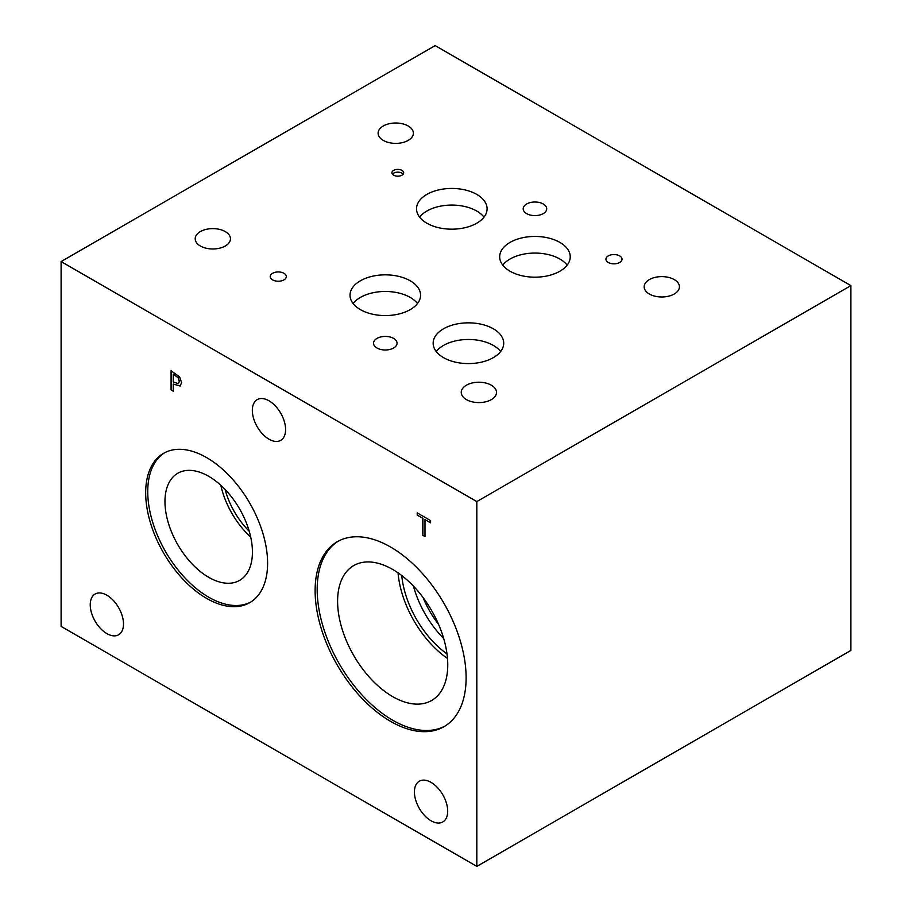<?xml version="1.0" encoding="UTF-8"?>
<svg xmlns="http://www.w3.org/2000/svg" width="912" height="912" viewBox="0 0 912 912"><rect width="100%" height="100%" fill="white"/><g stroke="black" fill="none" stroke-linecap="round" stroke-linejoin="round"><path stroke-width="1.37" d="M173.28 374.239L173.28 381.9L178.342 383.667L179.276 381.364L178.079 377.75L173.394 374.182L178.182 377.682L179.39 381.307L178.444 383.61M179.607 376.884L181.591 382.618L180.131 386.038L173.28 384.077L173.28 391.237L171.08 389.96L171.08 370.762L179.607 376.884M171.08 389.96L171.182 370.819M173.28 391.111L171.182 389.903M173.28 384.077L180.234 385.981M61.104 261.573L61.104 626.396L476.816 866.4L476.816 501.577L850.896 285.604L435.184 45.6L61.104 261.573L476.816 501.577M390.621 721.392A106.761 61.64 60 0 1 320.864 627.308A106.761 61.64 60 0 1 337.235 541.762A106.761 61.64 60 0 1 390.621 547.052A106.761 61.64 60 0 1 460.366 641.136A106.761 61.64 60 0 1 443.996 726.682A106.761 61.64 60 0 1 390.621 721.392M206.636 598.397A86.207 49.772 60 0 1 150.32 522.428A86.207 49.772 60 0 1 163.533 453.344A86.207 49.772 60 0 1 206.636 457.607A86.207 49.772 60 0 1 262.964 533.577A86.207 49.772 60 0 1 249.74 602.661A86.207 49.772 60 0 1 206.636 598.397M447.689 811.178A23.518 13.577 60 0 1 442.81 821.94A23.518 13.577 60 0 1 424.696 815.647A23.518 13.577 60 0 1 414.424 791.981A23.518 13.577 60 0 1 419.303 781.208A23.518 13.577 60 0 1 437.418 787.512A23.518 13.577 60 0 1 447.689 811.178M285.593 429.575A23.518 13.577 60 0 1 280.725 440.348A23.518 13.577 60 0 1 262.599 434.044A23.518 13.577 60 0 1 252.339 410.377A23.518 13.577 60 0 1 257.207 399.616A23.518 13.577 60 0 1 275.321 405.908A23.518 13.577 60 0 1 285.593 429.575M123.496 624.013A23.518 13.577 60 0 1 118.628 634.775A23.518 13.577 60 0 1 100.502 628.471A23.518 13.577 60 0 1 90.242 604.804A23.518 13.577 60 0 1 95.11 594.043A23.518 13.577 60 0 1 113.236 600.347A23.518 13.577 60 0 1 123.496 624.013M424.992 536.564L422.792 535.287L422.792 518.358L417.206 515.132L417.206 512.863L430.578 520.581L430.578 522.85L424.992 519.635L424.992 536.564M424.992 536.438L422.894 535.23L422.894 518.29L417.308 515.075L417.308 512.92M424.992 519.635L430.578 522.736M476.816 866.4L850.896 650.427L850.896 285.604M250.766 602.045A86.207 49.772 60 0 1 208.7 597.2A86.207 49.772 60 0 1 152.669 522.177A86.207 49.772 60 0 1 164.582 452.774M208.7 577.307A61.845 35.705 60 0 1 168.298 522.815A61.845 35.705 60 0 1 177.772 473.248A61.845 35.705 60 0 1 208.7 476.315A61.845 35.705 60 0 1 249.101 530.818A61.845 35.705 60 0 1 239.628 580.374A61.845 35.705 60 0 1 208.7 577.307M250.72 537.077A61.845 35.705 60 0 1 220.829 485.287M249.238 531.263A56.726 32.752 60 0 1 225.116 489.482M438.615 624.469A67.636 39.045 60 0 1 423.054 597.531M445.022 726.066A106.761 61.64 60 0 1 392.673 720.206A106.761 61.64 60 0 1 323.213 627.057A106.761 61.64 60 0 1 338.272 541.181M392.673 696.62A77.885 44.973 60 0 1 341.795 627.992A77.885 44.973 60 0 1 353.731 565.577A77.885 44.973 60 0 1 392.673 569.441A77.885 44.973 60 0 1 443.563 638.069A77.885 44.973 60 0 1 431.627 700.484A77.885 44.973 60 0 1 392.673 696.62M447.484 658.453A77.885 44.973 60 0 1 398.065 572.85M446.994 653.904A72.755 42.009 60 0 1 401.759 575.552M443.688 638.503A72.755 42.009 60 0 1 413.444 586.12M403.172 174.169A5.882 3.397 0 0 0 401.953 173.155A5.882 3.397 0 0 0 392.434 174.169M401.953 170.384A5.882 3.397 180 0 1 403.674 172.79A5.882 3.397 180 0 1 400.049 175.925A5.882 3.397 180 0 1 393.642 175.184A5.882 3.397 180 0 1 391.921 172.79A5.882 3.397 180 0 1 395.546 169.655A5.882 3.397 180 0 1 401.953 170.384M567.15 265.118A35.272 20.36 0 0 0 559.9 259.042A35.272 20.36 0 0 0 502.751 265.118M559.9 242.41A35.272 20.36 180 0 1 570.228 256.808A35.272 20.36 180 0 1 548.454 275.629A35.272 20.36 180 0 1 510.013 271.206A35.272 20.36 180 0 1 499.673 256.808A35.272 20.36 180 0 1 521.459 237.998A35.272 20.36 180 0 1 559.9 242.41M417.491 303.525A35.272 20.36 0 0 0 410.24 297.437A35.272 20.36 0 0 0 353.092 303.525M410.24 280.805A35.272 20.36 180 0 1 420.569 295.214A35.272 20.36 180 0 1 398.795 314.024A35.272 20.36 180 0 1 360.354 309.613A35.272 20.36 180 0 1 350.026 295.214A35.272 20.36 180 0 1 371.8 276.393A35.272 20.36 180 0 1 410.24 280.805M500.642 351.53A35.272 20.36 0 0 0 493.381 345.443A35.272 20.36 0 0 0 436.232 351.53M493.381 328.81A35.272 20.36 180 0 1 503.709 343.208A35.272 20.36 180 0 1 481.935 362.03A35.272 20.36 180 0 1 443.494 357.618A35.272 20.36 180 0 1 433.166 343.208A35.272 20.36 180 0 1 454.94 324.398A35.272 20.36 180 0 1 493.381 328.81M484.01 217.124A35.272 20.36 0 0 0 476.748 211.037A35.272 20.36 0 0 0 419.611 217.124M476.748 194.404A35.272 20.36 180 0 1 487.088 208.802A35.272 20.36 180 0 1 465.314 227.624A35.272 20.36 180 0 1 426.862 223.212A35.272 20.36 180 0 1 416.533 208.802A35.272 20.36 180 0 1 438.307 189.992A35.272 20.36 180 0 1 476.748 194.404M619.658 255.907A8.037 4.64 180 0 1 622.018 259.19A8.037 4.64 180 0 1 617.048 263.477A8.037 4.64 180 0 1 608.281 262.474A8.037 4.64 180 0 1 605.933 259.19A8.037 4.64 180 0 1 610.892 254.904A8.037 4.64 180 0 1 619.658 255.907M283.963 273.304A8.037 4.64 180 0 1 286.322 276.587A8.037 4.64 180 0 1 281.352 280.873A8.037 4.64 180 0 1 272.585 279.87A8.037 4.64 180 0 1 270.237 276.587A8.037 4.64 180 0 1 275.196 272.3A8.037 4.64 180 0 1 283.963 273.304M543.267 204.003A11.753 6.783 180 0 1 546.71 208.802A11.753 6.783 180 0 1 539.448 215.084A11.753 6.783 180 0 1 526.634 213.602A11.753 6.783 180 0 1 523.192 208.802A11.753 6.783 180 0 1 530.453 202.532A11.753 6.783 180 0 1 543.267 204.003M393.608 338.409A11.753 6.783 180 0 1 397.051 343.208A11.753 6.783 180 0 1 389.8 349.478A11.753 6.783 180 0 1 376.987 348.008A11.753 6.783 180 0 1 373.532 343.208A11.753 6.783 180 0 1 380.794 336.938A11.753 6.783 180 0 1 393.608 338.409M225.298 231.602A17.636 10.18 180 0 1 230.462 238.796A17.636 10.18 180 0 1 219.575 248.201A17.636 10.18 180 0 1 200.355 246.001A17.636 10.18 180 0 1 195.191 238.796A17.636 10.18 180 0 1 206.078 229.391A17.636 10.18 180 0 1 225.298 231.602M674.264 279.596A17.636 10.18 180 0 1 679.429 286.801A17.636 10.18 180 0 1 668.542 296.206A17.636 10.18 180 0 1 649.321 294.006A17.636 10.18 180 0 1 644.157 286.801A17.636 10.18 180 0 1 655.044 277.396A17.636 10.18 180 0 1 674.264 279.596M491.351 385.206A17.636 10.18 180 0 1 496.516 392.399A17.636 10.18 180 0 1 485.629 401.816A17.636 10.18 180 0 1 466.408 399.604A17.636 10.18 180 0 1 461.244 392.399A17.636 10.18 180 0 1 472.131 382.994A17.636 10.18 180 0 1 491.351 385.206M408.211 125.993A17.636 10.18 180 0 1 413.375 133.198A17.636 10.18 180 0 1 402.488 142.603A17.636 10.18 180 0 1 383.268 140.391A17.636 10.18 180 0 1 378.104 133.198A17.636 10.18 180 0 1 388.991 123.781A17.636 10.18 180 0 1 408.211 125.993"/></g></svg>
